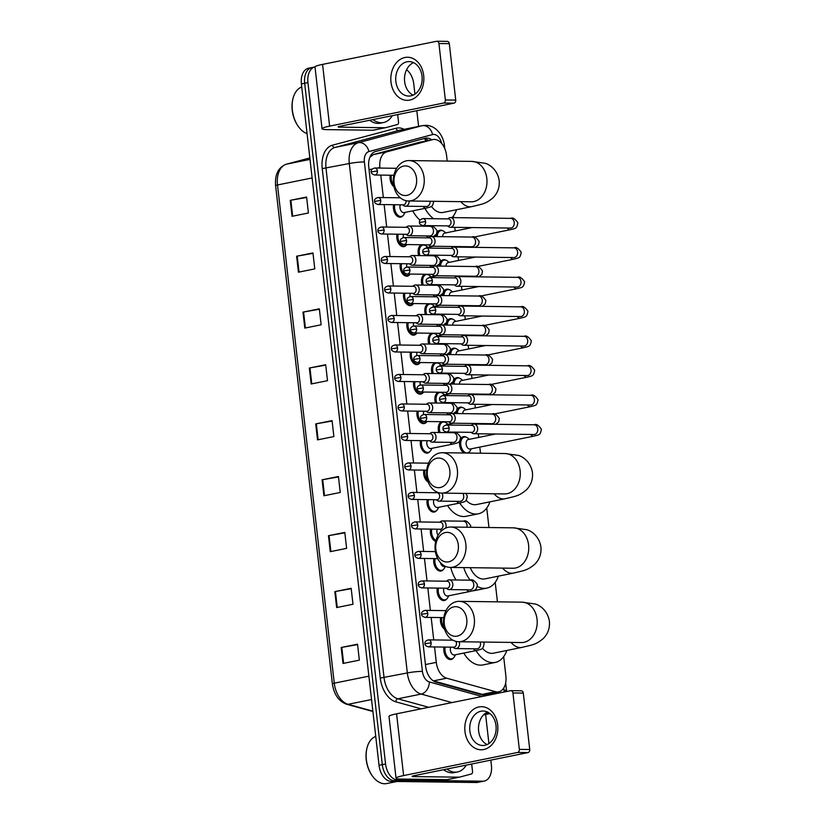 <?xml version="1.0" encoding="UTF-8"?>
<svg xmlns="http://www.w3.org/2000/svg" width="825" height="825" viewBox="0 0 825 825"><rect width="100%" height="100%" fill="white"/><g stroke="black" fill="none" stroke-linecap="round" stroke-linejoin="round"><path stroke-width="1.24" d="M444.634 629.269A8.621 5.455 -101.5 0 1 440.684 617.574M446.717 598.991A8.621 5.455 -101.5 0 1 444.397 600.507A8.621 5.455 -101.5 0 1 443.654 600.569A8.621 5.455 -101.5 0 1 437.322 588.081M443.365 569.498A8.621 5.455 -101.5 0 1 441.035 571.013A8.621 5.455 -101.5 0 1 440.292 571.086A8.621 5.455 -101.5 0 1 433.96 558.597M435.724 541.365L435.703 541.375A8.621 5.455 -101.5 0 1 430.598 529.103M436.642 510.52A8.621 5.455 -101.5 0 1 434.311 512.036A8.621 5.455 -101.5 0 1 433.568 512.098A8.621 5.455 -101.5 0 1 427.237 499.61M428.175 482.027A8.621 5.455 -101.5 0 1 423.885 470.126M429.918 451.533A8.621 5.455 -101.5 0 1 427.597 453.049A8.621 5.455 -101.5 0 1 426.855 453.121A8.621 5.455 -101.5 0 1 420.523 440.632M426.566 422.039A8.621 5.455 -101.5 0 1 424.236 423.565A8.621 5.455 -101.5 0 1 423.493 423.627A8.621 5.455 -101.5 0 1 417.161 411.139M423.204 392.556A8.621 5.455 -101.5 0 1 420.874 394.072A8.621 5.455 -101.5 0 1 420.131 394.144A8.621 5.455 -101.5 0 1 413.799 381.655M419.843 363.062A8.621 5.455 -101.5 0 1 417.512 364.578A8.621 5.455 -101.5 0 1 416.769 364.65A8.621 5.455 -101.5 0 1 410.438 352.162M416.481 333.568A8.621 5.455 -101.5 0 1 414.15 335.084A8.621 5.455 -101.5 0 1 413.407 335.156A8.621 5.455 -101.5 0 1 407.076 322.668M413.119 304.085A8.621 5.455 -101.5 0 1 410.798 305.601A8.621 5.455 -101.5 0 1 410.056 305.662A8.621 5.455 -101.5 0 1 403.724 293.174M409.757 274.591A8.621 5.455 -101.5 0 1 407.437 276.107A8.621 5.455 -101.5 0 1 406.694 276.179A8.621 5.455 -101.5 0 1 400.362 263.691M406.405 245.097A8.621 5.455 -101.5 0 1 404.075 246.613A8.621 5.455 -101.5 0 1 403.332 246.685A8.621 5.455 -101.5 0 1 397 234.197M403.043 215.614A8.621 5.455 -101.5 0 1 400.713 217.13A8.621 5.455 -101.5 0 1 399.97 217.192A8.621 5.455 -101.5 0 1 393.638 204.703M393.917 186.687A8.621 5.455 -101.5 0 1 390.277 175.22M453.441 657.968A8.621 5.455 -101.5 0 1 451.11 659.484A8.621 5.455 -101.5 0 1 450.378 659.557A8.621 5.455 -101.5 0 1 444.036 647.068M438.838 432.517A8.621 5.455 -101.5 0 1 441.942 421.709M435.476 403.033A8.621 5.455 -101.5 0 1 438.58 392.215M432.114 373.539A8.621 5.455 -101.5 0 1 435.218 362.732M428.752 344.046A8.621 5.455 -101.5 0 1 431.857 333.238M425.391 314.552A8.621 5.455 -101.5 0 1 428.505 303.744M422.039 285.068A8.621 5.455 -101.5 0 1 425.143 274.261M418.677 255.575A8.621 5.455 -101.5 0 1 421.781 244.767M464.021 452.997A8.621 5.455 -101.5 0 1 459.948 440.581M460.556 439.075A8.621 5.455 -101.5 0 1 463.464 436.662A8.621 5.455 -101.5 0 1 464.197 436.6A8.621 5.455 -101.5 0 1 466.197 437.157M456.204 413.542A8.621 5.455 -101.5 0 1 456.596 411.097M457.194 409.582A8.621 5.455 -101.5 0 1 460.103 407.179A8.621 5.455 -101.5 0 1 460.845 407.107A8.621 5.455 -101.5 0 1 462.835 407.663M452.843 384.058A8.621 5.455 -101.5 0 1 453.234 381.604M453.832 380.098A8.621 5.455 -101.5 0 1 456.741 377.685A8.621 5.455 -101.5 0 1 457.483 377.613A8.621 5.455 -101.5 0 1 459.473 378.18M449.481 354.564A8.621 5.455 -101.5 0 1 449.873 352.11M450.471 350.604A8.621 5.455 -101.5 0 1 453.379 348.191A8.621 5.455 -101.5 0 1 454.121 348.129A8.621 5.455 -101.5 0 1 456.112 348.686M446.129 325.071A8.621 5.455 -101.5 0 1 446.511 322.627M447.109 321.111A8.621 5.455 -101.5 0 1 450.017 318.708A8.621 5.455 -101.5 0 1 450.759 318.636A8.621 5.455 -101.5 0 1 452.75 319.192M442.767 295.577A8.621 5.455 -101.5 0 1 443.149 293.133M443.757 291.627A8.621 5.455 -101.5 0 1 446.655 289.214A8.621 5.455 -101.5 0 1 447.397 289.142A8.621 5.455 -101.5 0 1 449.398 289.699M439.405 266.093A8.621 5.455 -101.5 0 1 439.787 263.639M440.395 262.133A8.621 5.455 -101.5 0 1 443.303 259.72A8.621 5.455 -101.5 0 1 444.046 259.648A8.621 5.455 -101.5 0 1 446.036 260.215M436.043 236.6A8.621 5.455 -101.5 0 1 436.435 234.156M437.033 232.64A8.621 5.455 -101.5 0 1 439.942 230.227A8.621 5.455 -101.5 0 1 440.684 230.165A8.621 5.455 -101.5 0 1 442.674 230.722M434.538 646.944L436.291 662.362A16.16 10.24 78.5 0 0 446.655 678.202L433.373 680.893L482.223 694.372L485.688 694.454L498.723 691.814A16.16 10.24 78.5 0 0 505.89 676.108L503.673 656.648M446.655 678.202L495.505 691.68A16.16 10.24 78.5 0 0 497.331 691.938A16.16 10.24 78.5 0 0 498.723 691.814M447.212 161.071L446.573 155.513A16.16 10.24 78.5 0 0 432.991 139.538L419.327 142.323L373.405 154.564L369.868 157.266M432.991 139.538A16.16 10.24 78.5 0 0 432.609 139.631L386.688 151.872A16.16 10.24 78.5 0 0 379.912 167.485L379.974 168.073M380.779 175.096L383.336 197.567M384.13 204.579L386.698 227.061M387.492 234.073L390.06 256.554M390.854 263.567L393.412 286.038M394.216 293.05L396.773 315.532M397.578 322.544L400.135 345.025M400.94 352.038L403.497 374.509M404.291 381.532L406.859 404.002M407.653 411.015L410.211 433.496M411.015 440.509L413.573 462.98M414.377 470.002L416.934 492.473M417.739 499.486L420.296 521.967M421.09 528.98L423.658 551.461M424.452 558.473L427.02 580.944M427.814 587.957L430.372 610.438M431.176 617.451L433.733 639.932M497.434 601.837L495.206 582.337M488.967 527.526L486.74 508.025M480.501 453.214L479.799 447.098M478.696 437.425L478.283 433.775M475.334 407.932L474.922 404.281M471.972 378.448L471.56 374.798M468.621 348.954L468.198 345.304M465.259 319.461L464.846 315.81M461.897 289.967L461.484 286.327M458.535 260.483L458.123 256.833M455.173 230.99L454.761 227.339M453.657 217.625L453.451 215.882M443.84 421.73A8.621 5.455 -101.5 0 1 444.871 422.153M440.478 392.246A8.621 5.455 -101.5 0 1 441.509 392.669M437.116 362.752A8.621 5.455 -101.5 0 1 438.147 363.175M433.764 333.259A8.621 5.455 -101.5 0 1 434.785 333.682M430.403 303.775A8.621 5.455 -101.5 0 1 431.423 304.198M427.041 274.282A8.621 5.455 -101.5 0 1 428.072 274.704M423.679 244.788A8.621 5.455 -101.5 0 1 424.71 245.211M469.208 452.048A8.621 5.455 -101.5 0 1 468.126 453.049M496.733 693.516A16.16 10.24 78.5 0 0 497.609 692.041M494.34 692.701A16.16 10.24 -101.5 0 1 493.463 694.186M490.813 760.134L491.411 765.352A16.16 10.24 -101.5 0 1 484.244 781.058A16.16 10.24 -101.5 0 1 482.852 781.192L397.763 780.079A16.16 10.24 -101.5 0 1 385.574 763.981L307.942 82.603A16.16 10.24 -101.5 0 1 315.016 66.918L311.84 67.567A16.16 10.24 -101.5 0 1 313.232 67.433M406.57 69.743A16.16 10.24 -101.5 0 1 413.779 83.985L414.934 94.122M416.821 110.705L418.605 126.4M485.605 714.481L488.926 743.562M484.244 781.058L477.706 782.389A16.16 10.24 -101.5 0 1 476.314 782.512L391.236 781.409L394.505 780.749A16.16 10.24 -101.5 0 1 382.305 764.641L304.673 83.273A16.16 10.24 -101.5 0 1 311.84 67.567A16.16 10.24 -101.5 0 0 304.673 83.273L382.305 764.641A16.16 10.24 -101.5 0 0 394.505 780.749L479.583 781.852L394.505 780.749L397.763 780.079M480.975 781.718A16.16 10.24 -101.5 0 1 479.583 781.852A16.16 10.24 -101.5 0 0 480.975 781.718M431.743 139.786A16.16 10.24 78.5 0 0 425.535 138.188A16.16 10.24 78.5 0 0 425.153 138.28L375.55 151.501A16.16 10.24 78.5 0 0 368.765 167.114L425.648 666.332A16.16 10.24 78.5 0 0 436.012 682.162L485.461 695.805M423.493 138.724A16.16 10.24 -101.5 0 1 428.474 140.456M391.236 781.409A16.16 10.24 -101.5 0 1 379.036 765.301L301.403 83.933A16.16 10.24 -101.5 0 1 308.571 68.227L311.84 67.567M302.981 312.128L319.327 308.818L321.142 324.782L304.796 328.092L302.981 312.128L303.59 312.015L305.405 327.979M296.608 256.235L312.953 252.924L314.779 268.888L298.433 272.198L296.608 256.235L297.217 256.121L299.042 272.085M290.245 200.341L306.591 197.031L308.406 212.994L292.06 216.305L290.245 200.341L290.854 200.227L292.669 216.191M322.08 479.81L338.425 476.499L340.251 492.463L323.905 495.773L322.08 479.81L322.699 479.696L324.514 495.66M328.453 535.703L344.798 532.393L346.613 548.357L330.268 551.667L328.453 535.703L329.062 535.59L330.877 551.554M334.826 591.597L351.161 588.287L352.987 604.251L336.641 607.561L334.826 591.597L335.435 591.484L337.25 607.447M341.189 647.491L357.534 644.181L359.349 660.144L343.004 663.455L341.189 647.491L341.798 647.377L343.623 663.341M309.344 368.022L325.689 364.712L327.515 380.676L311.169 383.986L309.344 368.022L309.963 367.909L311.778 383.873M315.717 423.916L332.062 420.606L333.877 436.569L317.532 439.88L315.717 423.916L316.326 423.802L318.141 439.766M332.114 421.039L316.326 423.802M325.741 365.145L309.963 367.909M357.586 644.614L341.798 647.377M351.213 588.72L335.435 591.484M344.85 532.826L329.062 535.59M338.477 476.933L322.699 479.696M306.642 197.464L290.854 200.227M313.005 253.358L297.217 256.121M319.378 309.251L303.59 312.015M497.671 724.917A21.553 16.521 90.7 0 1 483.749 749.523A21.553 16.521 90.7 0 1 464.98 731.548A21.553 16.521 90.7 0 1 478.902 706.942A21.553 16.521 90.7 0 1 497.671 724.917M469.848 730.898A17.242 13.221 -89.3 0 0 482.697 745.491A17.242 13.221 -89.3 0 0 496 725.598A17.242 13.221 -89.3 0 0 483.151 711.016A17.242 13.221 -89.3 0 0 469.848 730.898M487.101 744.573A17.242 13.221 90.7 0 1 478.624 731.012A17.242 13.221 90.7 0 1 487.523 712.047M471.673 764.012L472.519 771.365A2.692 1.702 78.5 0 1 471.384 773.974L459.504 777.14A2.692 1.702 78.5 0 1 459.442 777.15A2.692 1.702 78.5 0 1 459.216 777.171L413.366 776.583A5.383 0.567 173.5 0 1 412.098 776.356A5.383 0.567 173.5 0 1 413.995 775.706L527.99 752.596L517.615 752.462A2.692 2.062 -89.3 0 0 519.348 749.389L529.732 749.523A2.692 2.062 90.7 0 1 527.99 752.596M459.381 777.16L447.253 779.625A2.692 1.702 -101.5 0 1 447.181 779.635A2.692 1.702 -101.5 0 1 446.954 779.656L401.105 779.068A21.553 2.258 -6.5 0 1 396.041 778.192A21.553 2.258 -6.5 0 1 403.611 775.572L517.615 752.462M396.041 778.192L388.998 716.44A21.553 2.258 -6.5 0 1 396.577 713.821L510.572 690.711A2.692 2.062 -89.3 0 1 510.912 690.68A2.692 2.062 -89.3 0 1 512.923 692.959L519.348 749.389M520.957 690.845A2.692 2.062 90.7 0 1 521.287 690.814A2.692 2.062 90.7 0 1 523.298 693.093L529.732 749.523M396.959 781.481L386.739 783.554A24.245 15.355 -101.5 0 1 384.646 783.75A24.245 15.355 -101.5 0 1 372.364 775.943A24.245 15.355 -101.5 0 1 366.836 748.646A24.245 15.355 -101.5 0 1 375.746 736.416M466.238 765.115A26.936 17.057 -101.5 0 1 457.545 771.952A26.936 17.057 -101.5 0 1 455.225 772.169A26.936 17.057 -101.5 0 1 446.882 769.034M457.545 771.952L454.276 772.613A26.936 17.057 -101.5 0 1 451.956 772.829A26.936 17.057 -101.5 0 1 443.613 769.704M372.364 775.943L371.972 775.387A23.162 14.675 -101.5 0 1 366.692 749.306L366.836 748.646M466.764 619.214A14.819 11.354 -89.3 0 0 453.853 606.86A14.819 11.354 -89.3 0 0 444.283 623.772A14.819 11.354 -89.3 0 0 457.194 636.137A14.819 11.354 -89.3 0 0 466.764 619.214M443.664 624.649A20.202 15.489 90.7 0 1 459.247 601.342A20.202 15.489 90.7 0 1 474.303 618.43A20.202 15.489 90.7 0 1 458.721 641.737A20.202 15.489 90.7 0 1 443.664 624.649M482.46 648.233A20.202 12.798 78.5 0 0 491.628 653.359A20.202 12.798 78.5 0 0 493.371 653.194L521.967 647.398C533.569 644.603 535.868 644.583 543.108 638.694C547.862 633.992 549.955 628.227 549.398 621.38C547.748 610.335 539.498 605.158 535.435 604.055L521.988 602.157L459.247 601.342M506.828 650.461A29.628 18.769 -101.5 0 1 495.248 662.434A29.628 18.769 -101.5 0 1 492.69 662.671A29.628 18.769 -101.5 0 1 476.035 650.585M495.248 662.434L482.986 664.919A29.628 18.769 -101.5 0 1 480.439 665.156A29.628 18.769 -101.5 0 1 463.774 653.07M458.298 544.902A14.819 11.354 -89.3 0 0 445.387 532.548A14.819 11.354 -89.3 0 0 435.817 549.46A14.819 11.354 -89.3 0 0 448.728 561.825A14.819 11.354 -89.3 0 0 458.298 544.902M435.198 550.337A20.202 15.489 90.7 0 1 450.78 527.031A20.202 15.489 90.7 0 1 465.836 544.118A20.202 15.489 90.7 0 1 450.254 567.425A20.202 15.489 90.7 0 1 435.198 550.337M470.229 567.693A20.202 12.798 78.5 0 0 483.161 579.037A20.202 12.798 78.5 0 0 484.904 578.882L513.501 573.086C525.102 570.292 527.402 570.271 534.641 564.382C539.395 559.68 541.489 553.915 540.932 547.068C539.282 536.023 531.032 530.846 526.969 529.743L513.521 527.845L450.78 527.031M498.362 576.149A29.628 18.769 -101.5 0 1 486.781 588.122A29.628 18.769 -101.5 0 1 484.223 588.359A29.628 18.769 -101.5 0 1 477.376 586.431M486.781 588.122L474.519 590.607A29.628 18.769 -101.5 0 1 472.581 590.834M470.229 580.161A29.628 18.769 -101.5 0 1 463.733 567.6M456.06 579.975A29.628 18.769 -101.5 0 1 450.728 567.435M449.831 470.59A14.819 11.354 -89.3 0 0 436.92 458.236A14.819 11.354 -89.3 0 0 427.35 475.148A14.819 11.354 -89.3 0 0 440.261 487.513A14.819 11.354 -89.3 0 0 449.831 470.59M426.731 476.025A20.202 15.489 90.7 0 1 442.313 452.719A20.202 15.489 90.7 0 1 457.37 469.807A20.202 15.489 90.7 0 1 441.787 493.113A20.202 15.489 90.7 0 1 426.731 476.025M466.135 500.301A20.202 12.798 78.5 0 0 474.695 504.725A20.202 12.798 78.5 0 0 476.438 504.57L505.034 498.774C516.636 495.98 518.935 495.959 526.175 490.071C530.929 485.368 533.022 479.603 532.465 472.756C530.815 461.711 522.565 456.534 518.502 455.431L505.055 453.533L442.313 452.719M489.895 501.837A29.628 18.769 -101.5 0 1 478.314 513.81A29.628 18.769 -101.5 0 1 475.757 514.047A29.628 18.769 -101.5 0 1 459.752 503.023A4.847 3.073 -101.5 0 1 459.298 503.075A4.847 3.073 -101.5 0 1 456.73 501.342M478.314 513.81L466.053 516.295A29.628 18.769 -101.5 0 1 463.506 516.533A29.628 18.769 -101.5 0 1 447.501 505.508M416.543 178.458A14.819 11.354 -89.3 0 0 403.642 166.093A14.819 11.354 -89.3 0 0 394.072 183.006A14.819 11.354 -89.3 0 0 406.972 195.37A14.819 11.354 -89.3 0 0 416.543 178.458M393.442 183.882A20.202 15.489 90.7 0 1 409.025 160.576A20.202 15.489 90.7 0 1 424.091 177.674A20.202 15.489 90.7 0 1 408.499 200.98A20.202 15.489 90.7 0 1 393.442 183.882M431.392 206.384A20.202 12.798 78.5 0 0 441.416 212.592A20.202 12.798 78.5 0 0 443.149 212.427L471.756 206.632C483.347 203.837 485.647 203.827 492.886 197.928C497.64 193.236 499.733 187.461 499.177 180.613C497.527 169.579 489.287 164.392 485.213 163.288L471.766 161.391L409.025 160.576M456.607 209.705A29.628 18.769 -101.5 0 1 452.028 217.604M433.63 218.718A29.628 18.769 -101.5 0 1 424.999 208.354M420.038 220.162A29.628 18.769 -101.5 0 1 412.737 210.839M534.693 434.435L534.023 434.497A4.847 3.712 -89.3 0 0 537.766 428.907A4.847 3.712 -89.3 0 0 537.725 428.608A4.847 3.712 -89.3 0 0 534.157 424.803C536.147 423.658 538.57 425.133 541.396 429.227C540.292 435.27 539.467 434.641 533.796 436.147L470.219 449.037A4.847 3.073 -101.5 0 1 469.807 449.078A4.847 3.073 -101.5 0 1 466.187 444.572A4.847 3.073 -101.5 0 1 468.291 439.529L495.588 434.002M471.25 448.831L470.332 450.574A8.085 5.115 -101.5 0 1 467.6 452.863A8.085 5.115 -101.5 0 1 466.898 452.935A8.085 5.115 -101.5 0 1 460.876 445.428A8.085 5.115 -101.5 0 1 464.382 437.023A8.085 5.115 -101.5 0 1 465.083 436.961A8.085 5.115 -101.5 0 1 467.806 438.075L469.332 439.323M471.106 432.331L472.044 433.053A4.847 3.712 -89.3 0 0 473.88 433.723A4.847 3.712 -89.3 0 0 474.488 433.661A4.847 3.712 -89.3 0 0 477.623 428.123A4.847 3.712 -89.3 0 0 474.004 424.019A4.847 3.712 -89.3 0 0 473.395 424.081A4.847 3.712 -89.3 0 0 472.147 424.638L471.199 425.329M449.14 427.979A3.506 2.681 -89.3 0 1 446.438 432.011L471.828 432.341A3.506 2.681 -89.3 0 0 472.261 432.3A3.506 2.681 -89.3 0 0 474.53 428.309A3.506 2.681 -89.3 0 0 471.91 425.339L446.531 425.009C443.757 425.752 442.582 427.051 443.004 428.907L449.14 427.979A3.506 2.681 -89.3 0 0 446.531 425.009M457.37 413.562A8.085 5.115 -101.5 0 1 461.02 407.54A8.085 5.115 -101.5 0 1 461.722 407.468A8.085 5.115 -101.5 0 1 464.444 408.581L465.97 409.829M467.744 402.847L468.683 403.559A4.847 3.712 -89.3 0 0 470.518 404.229A4.847 3.712 -89.3 0 0 471.127 404.168A4.847 3.712 -89.3 0 0 474.262 398.63A4.847 3.712 -89.3 0 0 470.652 394.536A4.847 3.712 -89.3 0 0 470.044 394.587A4.847 3.712 -89.3 0 0 468.786 395.154L467.837 395.845M445.778 398.485A3.506 2.681 -89.3 0 1 443.077 402.528L468.466 402.858A3.506 2.681 -89.3 0 0 468.899 402.817A3.506 2.681 -89.3 0 0 471.168 398.815A3.506 2.681 -89.3 0 0 468.559 395.856L443.169 395.526C440.395 396.258 439.22 397.557 439.642 399.424L445.778 398.485A3.506 2.681 -89.3 0 0 443.169 395.526M462.743 413.624A4.847 3.073 -101.5 0 1 464.939 410.046L492.226 404.508M454.008 384.068A8.085 5.115 -101.5 0 1 457.669 378.046A8.085 5.115 -101.5 0 1 458.36 377.984A8.085 5.115 -101.5 0 1 461.082 379.088L462.608 380.346M464.392 373.354L465.321 374.065A4.847 3.712 -89.3 0 0 467.167 374.736A4.847 3.712 -89.3 0 0 467.775 374.684A4.847 3.712 -89.3 0 0 470.9 369.146A4.847 3.712 -89.3 0 0 467.29 365.042A4.847 3.712 -89.3 0 0 466.682 365.093A4.847 3.712 -89.3 0 0 465.434 365.661L464.475 366.352M442.417 368.992A3.506 2.681 -89.3 0 1 439.715 373.034L465.104 373.364A3.506 2.681 -89.3 0 0 465.548 373.323A3.506 2.681 -89.3 0 0 467.806 369.322A3.506 2.681 -89.3 0 0 465.197 366.362L439.808 366.032C437.033 366.764 435.868 368.063 436.281 369.93L442.417 368.992A3.506 2.681 -89.3 0 0 439.808 366.032M459.381 384.141A4.847 3.073 -101.5 0 1 461.577 380.552L488.874 375.014M450.646 354.575A8.085 5.115 -101.5 0 1 454.307 348.552A8.085 5.115 -101.5 0 1 454.998 348.49A8.085 5.115 -101.5 0 1 457.72 349.604L459.247 350.852M461.031 343.86L461.959 344.582A4.847 3.712 -89.3 0 0 463.805 345.242A4.847 3.712 -89.3 0 0 464.413 345.19A4.847 3.712 -89.3 0 0 467.538 339.653A4.847 3.712 -89.3 0 0 463.928 335.548A4.847 3.712 -89.3 0 0 463.32 335.61A4.847 3.712 -89.3 0 0 462.072 336.167L461.123 336.858M439.055 339.498A3.506 2.681 -89.3 0 1 436.353 343.54L461.742 343.87A3.506 2.681 -89.3 0 0 462.186 343.829A3.506 2.681 -89.3 0 0 464.444 339.828A3.506 2.681 -89.3 0 0 461.835 336.868L436.446 336.538C433.682 337.281 432.506 338.58 432.919 340.436L439.055 339.498A3.506 2.681 -89.3 0 0 436.446 336.538M456.029 354.647A4.847 3.073 -101.5 0 1 458.215 351.058L485.512 345.531M447.294 325.091A8.085 5.115 -101.5 0 1 450.945 319.069A8.085 5.115 -101.5 0 1 451.636 318.997A8.085 5.115 -101.5 0 1 454.358 320.11L455.885 321.358M457.669 314.377L458.597 315.088A4.847 3.712 -89.3 0 0 460.443 315.758A4.847 3.712 -89.3 0 0 461.051 315.697A4.847 3.712 -89.3 0 0 464.186 310.159A4.847 3.712 -89.3 0 0 460.567 306.054A4.847 3.712 -89.3 0 0 459.958 306.116A4.847 3.712 -89.3 0 0 458.71 306.673L457.762 307.374M435.703 310.014A3.506 2.681 -89.3 0 1 433.001 314.057L458.38 314.387A3.506 2.681 -89.3 0 0 458.824 314.346A3.506 2.681 -89.3 0 0 461.082 310.344A3.506 2.681 -89.3 0 0 458.473 307.374L433.084 307.044C430.32 307.787 429.144 309.086 429.567 310.942L435.703 310.014A3.506 2.681 -89.3 0 0 433.084 307.044M452.667 325.153A4.847 3.073 -101.5 0 1 454.853 321.575L482.151 316.037M443.933 295.597A8.085 5.115 -101.5 0 1 447.583 289.575A8.085 5.115 -101.5 0 1 448.284 289.513A8.085 5.115 -101.5 0 1 450.997 290.617L452.523 291.875M454.307 284.883L455.245 285.594A4.847 3.712 -89.3 0 0 457.081 286.265A4.847 3.712 -89.3 0 0 457.689 286.203A4.847 3.712 -89.3 0 0 460.824 280.675A4.847 3.712 -89.3 0 0 457.205 276.571A4.847 3.712 -89.3 0 0 456.596 276.623A4.847 3.712 -89.3 0 0 455.348 277.19L454.4 277.881M432.341 280.521A3.506 2.681 -89.3 0 1 429.639 284.563L455.029 284.893A3.506 2.681 -89.3 0 0 455.462 284.852A3.506 2.681 -89.3 0 0 457.72 280.851A3.506 2.681 -89.3 0 0 455.111 277.891L429.732 277.561C426.958 278.293 425.782 279.593 426.205 281.459L432.341 280.521A3.506 2.681 -89.3 0 0 429.732 277.561M449.305 295.67A4.847 3.073 -101.5 0 1 451.492 292.081L478.789 286.543M440.571 266.104A8.085 5.115 -101.5 0 1 444.221 260.081A8.085 5.115 -101.5 0 1 444.923 260.019A8.085 5.115 -101.5 0 1 447.645 261.123L449.171 262.381M450.945 255.389L451.883 256.111A4.847 3.712 -89.3 0 0 453.719 256.771A4.847 3.712 -89.3 0 0 454.327 256.719A4.847 3.712 -89.3 0 0 457.463 251.182A4.847 3.712 -89.3 0 0 453.843 247.077A4.847 3.712 -89.3 0 0 453.234 247.139A4.847 3.712 -89.3 0 0 451.987 247.696L451.038 248.387M428.979 251.027A3.506 2.681 -89.3 0 1 426.278 255.069L451.667 255.399A3.506 2.681 -89.3 0 0 452.1 255.358A3.506 2.681 -89.3 0 0 454.369 251.357A3.506 2.681 -89.3 0 0 451.76 248.397L426.37 248.067C423.596 248.799 422.421 250.099 422.843 251.965L428.979 251.027A3.506 2.681 -89.3 0 0 426.37 248.067M445.943 266.176A4.847 3.073 -101.5 0 1 448.13 262.587L475.427 257.06M437.209 236.62A8.085 5.115 -101.5 0 1 440.859 230.598A8.085 5.115 -101.5 0 1 441.561 230.526A8.085 5.115 -101.5 0 1 444.283 231.639L445.809 232.887M447.593 225.906L448.522 226.617A4.847 3.712 -89.3 0 0 450.357 227.287A4.847 3.712 -89.3 0 0 450.966 227.226A4.847 3.712 -89.3 0 0 454.101 221.688A4.847 3.712 -89.3 0 0 450.491 217.583A4.847 3.712 -89.3 0 0 449.883 217.645A4.847 3.712 -89.3 0 0 448.625 218.202L447.676 218.893M425.618 221.543A3.506 2.681 -89.3 0 1 422.916 225.576L448.305 225.906A3.506 2.681 -89.3 0 0 448.748 225.864A3.506 2.681 -89.3 0 0 451.007 221.873A3.506 2.681 -89.3 0 0 448.398 218.903L423.008 218.573C420.234 219.316 419.059 220.615 419.482 222.472L425.618 221.543A3.506 2.681 -89.3 0 0 423.008 218.573M442.582 236.682A4.847 3.073 -101.5 0 1 444.778 233.104L472.075 227.566M448.676 421.802L449.604 422.513A4.847 3.712 -89.3 0 0 451.44 423.184A4.847 3.712 -89.3 0 0 452.059 423.122A4.847 3.712 -89.3 0 0 455.214 417.986A4.847 3.712 -89.3 0 0 451.574 413.48A4.847 3.712 -89.3 0 0 450.966 413.542A4.847 3.712 -89.3 0 0 449.718 414.098L448.759 414.789M440.076 432.537A8.085 5.115 -101.5 0 1 443.056 422.029A8.085 5.115 -101.5 0 1 443.757 421.967A8.085 5.115 -101.5 0 1 446.48 423.07L448.006 424.328M426.7 417.44A3.506 2.681 -89.3 0 1 423.998 421.472L449.388 421.802A3.506 2.681 -89.3 0 0 449.831 421.761A3.506 2.681 -89.3 0 0 452.09 417.77A3.506 2.681 -89.3 0 0 449.481 414.8L424.091 414.47C421.317 415.212 420.142 416.512 420.564 418.368L426.7 417.44A3.506 2.681 -89.3 0 0 424.091 414.47M446.098 432.609A4.847 3.073 -101.5 0 1 445.644 431.918M445.974 425.05A4.847 3.073 -101.5 0 1 446.975 424.535L453.513 423.204M445.314 392.308L446.243 393.02A4.847 3.712 -89.3 0 0 448.088 393.69A4.847 3.712 -89.3 0 0 448.697 393.628A4.847 3.712 -89.3 0 0 451.863 388.493A4.847 3.712 -89.3 0 0 448.212 383.996A4.847 3.712 -89.3 0 0 447.604 384.048A4.847 3.712 -89.3 0 0 446.356 384.615L445.407 385.306M436.714 403.043A8.085 5.115 -101.5 0 1 439.694 392.535A8.085 5.115 -101.5 0 1 440.395 392.473A8.085 5.115 -101.5 0 1 443.118 393.577L444.644 394.835M423.338 387.946A3.506 2.681 -89.3 0 1 420.637 391.988L446.026 392.318A3.506 2.681 -89.3 0 0 446.469 392.277A3.506 2.681 -89.3 0 0 448.728 388.276A3.506 2.681 -89.3 0 0 446.119 385.316L420.729 384.986C417.966 385.718 416.79 387.018 417.202 388.884L423.338 387.946A3.506 2.681 -89.3 0 0 420.729 384.986M442.736 403.126A4.847 3.073 -101.5 0 1 442.293 402.425M442.613 395.557A4.847 3.073 -101.5 0 1 443.613 395.041L450.151 393.721M441.952 362.814L442.881 363.536A4.847 3.712 -89.3 0 0 444.727 364.196A4.847 3.712 -89.3 0 0 445.335 364.145A4.847 3.712 -89.3 0 0 448.501 358.999A4.847 3.712 -89.3 0 0 444.85 354.502A4.847 3.712 -89.3 0 0 444.242 354.564A4.847 3.712 -89.3 0 0 442.994 355.121L442.045 355.812M433.352 373.55A8.085 5.115 -101.5 0 1 436.343 363.041A8.085 5.115 -101.5 0 1 437.033 362.979A8.085 5.115 -101.5 0 1 439.756 364.093L441.282 365.341M419.987 358.452A3.506 2.681 -89.3 0 1 417.285 362.495L442.664 362.825A3.506 2.681 -89.3 0 0 443.108 362.783A3.506 2.681 -89.3 0 0 445.366 358.782A3.506 2.681 -89.3 0 0 442.757 355.823L417.368 355.493C414.604 356.225 413.428 357.524 413.851 359.391L419.987 358.452A3.506 2.681 -89.3 0 0 417.368 355.493M439.374 373.632A4.847 3.073 -101.5 0 1 438.931 372.931M439.261 366.063A4.847 3.073 -101.5 0 1 440.251 365.547L446.789 364.227M438.591 333.321L439.519 334.043A4.847 3.712 -89.3 0 0 441.365 334.713A4.847 3.712 -89.3 0 0 441.973 334.651A4.847 3.712 -89.3 0 0 445.139 329.515A4.847 3.712 -89.3 0 0 441.488 325.009A4.847 3.712 -89.3 0 0 440.88 325.071A4.847 3.712 -89.3 0 0 439.632 325.627L438.683 326.318M429.99 344.066A8.085 5.115 -101.5 0 1 432.981 333.558A8.085 5.115 -101.5 0 1 433.672 333.486A8.085 5.115 -101.5 0 1 436.394 334.599L437.92 335.847M416.625 328.969A3.506 2.681 -89.3 0 1 413.923 333.001L439.302 333.331A3.506 2.681 -89.3 0 0 439.746 333.29A3.506 2.681 -89.3 0 0 442.004 329.299A3.506 2.681 -89.3 0 0 439.395 326.329L414.016 325.999C411.242 326.741 410.066 328.041 410.489 329.897L416.625 328.969A3.506 2.681 -89.3 0 0 414.016 325.999M436.012 344.138A4.847 3.073 -101.5 0 1 435.569 343.437M435.899 336.579A4.847 3.073 -101.5 0 1 436.889 336.064L443.427 334.733M435.229 303.837L436.167 304.549A4.847 3.712 -89.3 0 0 438.003 305.219A4.847 3.712 -89.3 0 0 438.611 305.157A4.847 3.712 -89.3 0 0 441.777 300.022A4.847 3.712 -89.3 0 0 438.127 295.525A4.847 3.712 -89.3 0 0 437.518 295.577A4.847 3.712 -89.3 0 0 436.27 296.144L435.322 296.835M426.628 314.573A8.085 5.115 -101.5 0 1 429.619 304.064A8.085 5.115 -101.5 0 1 430.31 304.002A8.085 5.115 -101.5 0 1 433.032 305.106L434.558 306.364M413.263 299.475A3.506 2.681 -89.3 0 1 410.561 303.517L435.951 303.847A3.506 2.681 -89.3 0 0 436.384 303.806A3.506 2.681 -89.3 0 0 438.653 299.805A3.506 2.681 -89.3 0 0 436.043 296.845L410.654 296.515C407.88 297.248 406.704 298.547 407.127 300.413L413.263 299.475A3.506 2.681 -89.3 0 0 410.654 296.515M432.651 314.655A4.847 3.073 -101.5 0 1 432.207 313.954M432.537 307.086A4.847 3.073 -101.5 0 1 433.527 306.57L440.065 305.24M431.867 274.343L432.805 275.065A4.847 3.712 -89.3 0 0 434.641 275.725A4.847 3.712 -89.3 0 0 435.249 275.674A4.847 3.712 -89.3 0 0 438.415 270.528A4.847 3.712 -89.3 0 0 434.775 266.032A4.847 3.712 -89.3 0 0 434.167 266.083A4.847 3.712 -89.3 0 0 432.908 266.65L431.96 267.341M423.277 285.079A8.085 5.115 -101.5 0 1 426.257 274.57A8.085 5.115 -101.5 0 1 426.958 274.508A8.085 5.115 -101.5 0 1 429.681 275.622L431.207 276.87M409.901 269.981A3.506 2.681 -89.3 0 1 407.199 274.024L432.589 274.354A3.506 2.681 -89.3 0 0 433.022 274.312A3.506 2.681 -89.3 0 0 435.291 270.311A3.506 2.681 -89.3 0 0 432.682 267.352L407.292 267.022C404.518 267.754 403.343 269.053 403.765 270.92L409.901 269.981A3.506 2.681 -89.3 0 0 407.292 267.022M429.299 285.161A4.847 3.073 -101.5 0 1 428.845 284.46M429.175 277.592A4.847 3.073 -101.5 0 1 430.165 277.076L436.714 275.756M428.515 244.85L429.443 245.572A4.847 3.712 -89.3 0 0 431.289 246.232A4.847 3.712 -89.3 0 0 431.898 246.18A4.847 3.712 -89.3 0 0 435.053 241.034A4.847 3.712 -89.3 0 0 431.413 236.538A4.847 3.712 -89.3 0 0 430.805 236.6A4.847 3.712 -89.3 0 0 429.557 237.157L428.598 237.847M419.915 255.595A8.085 5.115 -101.5 0 1 422.895 245.087A8.085 5.115 -101.5 0 1 423.596 245.015A8.085 5.115 -101.5 0 1 426.319 246.128L427.845 247.376M406.539 240.498A3.506 2.681 -89.3 0 1 403.838 244.53L429.227 244.86A3.506 2.681 -89.3 0 0 429.67 244.819A3.506 2.681 -89.3 0 0 431.929 240.828A3.506 2.681 -89.3 0 0 429.32 237.858L403.93 237.528C401.156 238.27 399.991 239.57 400.403 241.426L406.539 240.498A3.506 2.681 -89.3 0 0 403.93 237.528M425.937 255.667A4.847 3.073 -101.5 0 1 425.494 254.966M425.813 248.108A4.847 3.073 -101.5 0 1 426.814 247.593L433.352 246.263M483.584 642.067L484.11 643.572C483.017 649.605 482.182 648.986 476.52 650.492L454.451 654.957A4.847 3.073 -101.5 0 1 454.039 654.998A4.847 3.073 -101.5 0 1 450.914 652.224A4.847 3.073 -101.5 0 1 450.728 647.151M453.007 647.182L453.946 647.903A4.847 3.712 -89.3 0 0 455.782 648.563A4.847 3.712 -89.3 0 0 456.39 648.512A4.847 3.712 -89.3 0 0 459.257 641.747M455.483 654.751L454.565 656.504A8.085 5.115 -101.5 0 1 451.822 658.793A8.085 5.115 -101.5 0 1 451.131 658.855A8.085 5.115 -101.5 0 1 445.211 647.078M428.443 646.862C425.948 646.088 424.803 645.057 425.009 643.758L431.145 642.819A3.506 2.681 -89.3 0 1 428.443 646.862L453.729 647.192A3.506 2.681 -89.3 0 0 454.162 647.151A3.506 2.681 -89.3 0 0 456.431 643.149A3.506 2.681 -89.3 0 0 455.771 641.334M444.108 627.33A8.085 5.115 -101.5 0 1 441.849 617.595M470.683 589.792L470.023 589.854A4.847 3.712 -89.3 0 0 470.632 589.803A4.847 3.712 -89.3 0 0 473.725 583.966A4.847 3.712 -89.3 0 0 470.147 580.161C472.147 579.016 474.561 580.491 477.397 584.585C476.293 590.628 475.468 589.999 469.796 591.504L447.728 595.98A4.847 3.073 -101.5 0 1 447.315 596.021A4.847 3.073 -101.5 0 1 444.19 593.247A4.847 3.073 -101.5 0 1 444.005 588.173M446.294 588.204L447.222 588.916A4.847 3.712 -89.3 0 0 449.068 589.586A4.847 3.712 -89.3 0 0 449.677 589.524A4.847 3.712 -89.3 0 0 452.843 584.389A4.847 3.712 -89.3 0 0 449.192 579.893A4.847 3.712 -89.3 0 0 448.583 579.944A4.847 3.712 -89.3 0 0 447.336 580.511L446.387 581.202M448.769 595.774L447.851 597.517A8.085 5.115 -101.5 0 1 445.108 599.806A8.085 5.115 -101.5 0 1 444.407 599.878A8.085 5.115 -101.5 0 1 438.488 588.101M424.421 583.842A3.506 2.681 -89.3 0 1 421.73 587.885L447.006 588.215A3.506 2.681 -89.3 0 0 447.449 588.173A3.506 2.681 -89.3 0 0 449.707 584.172A3.506 2.681 -89.3 0 0 447.098 581.212L421.812 580.882C419.048 581.615 417.873 582.914 418.296 584.781L424.421 583.842A3.506 2.681 -89.3 0 0 421.812 580.882M445.304 566.301L444.376 566.486A4.847 3.073 -101.5 0 1 443.953 566.528A4.847 3.073 -101.5 0 1 440.478 562.712M445.376 566.332L444.489 568.023A8.085 5.115 -101.5 0 1 441.746 570.322A8.085 5.115 -101.5 0 1 441.045 570.384A8.085 5.115 -101.5 0 1 435.126 558.607M445.655 528.093A4.847 3.712 -89.3 0 0 442.468 520.905A4.847 3.712 -89.3 0 0 441.86 520.967A4.847 3.712 -89.3 0 0 440.612 521.524L439.663 522.215M439.57 529.217L440.509 529.939A4.847 3.712 -89.3 0 0 441.86 530.558M417.708 524.865A3.506 2.681 -89.3 0 1 415.006 528.897L440.292 529.227A3.506 2.681 -89.3 0 0 440.725 529.186A3.506 2.681 -89.3 0 0 442.984 525.185A3.506 2.681 -89.3 0 0 440.375 522.225L415.099 521.895C412.325 522.638 411.149 523.937 411.572 525.793L417.708 524.865A3.506 2.681 -89.3 0 0 415.099 521.895M438.054 535.353A4.847 3.073 -101.5 0 1 437.291 529.186M435.961 540.447A8.085 5.115 -101.5 0 1 431.764 529.124M465.898 493.433L467.311 496.114C466.207 502.157 465.382 501.528 459.711 503.033L437.652 507.509A4.847 3.073 -101.5 0 1 437.229 507.55A4.847 3.073 -101.5 0 1 434.115 504.776A4.847 3.073 -101.5 0 1 433.929 499.702M436.208 499.733L437.147 500.445A4.847 3.712 -89.3 0 0 438.983 501.115A4.847 3.712 -89.3 0 0 439.591 501.053A4.847 3.712 -89.3 0 0 442.52 497.949A4.847 3.712 -89.3 0 0 441.891 493.113M438.683 507.303L437.766 509.046A8.085 5.115 -101.5 0 1 435.022 511.335A8.085 5.115 -101.5 0 1 434.332 511.407A8.085 5.115 -101.5 0 1 428.412 499.63M414.346 495.371A3.506 2.681 -89.3 0 1 411.644 499.414L436.93 499.744A3.506 2.681 -89.3 0 0 437.363 499.702A3.506 2.681 -89.3 0 0 439.632 495.701A3.506 2.681 -89.3 0 0 437.023 492.731L411.737 492.412C408.963 493.144 407.787 494.443 408.21 496.31L414.346 495.371A3.506 2.681 -89.3 0 0 411.737 492.412M427.546 480.14A8.085 5.115 -101.5 0 1 425.05 470.137M453.884 442.334L453.224 442.406A4.847 3.712 -89.3 0 0 453.832 442.344A4.847 3.712 -89.3 0 0 456.926 436.507A4.847 3.712 -89.3 0 0 453.348 432.713C455.348 431.558 457.762 433.032 460.597 437.137C459.494 443.169 458.669 442.551 452.997 444.056L430.928 448.522A4.847 3.073 -101.5 0 1 430.516 448.563A4.847 3.073 -101.5 0 1 427.391 445.799A4.847 3.073 -101.5 0 1 427.206 440.715M429.495 440.746L430.423 441.468A4.847 3.712 -89.3 0 0 432.269 442.128A4.847 3.712 -89.3 0 0 432.877 442.076A4.847 3.712 -89.3 0 0 436.033 436.93A4.847 3.712 -89.3 0 0 432.393 432.434A4.847 3.712 -89.3 0 0 431.784 432.496A4.847 3.712 -89.3 0 0 430.537 433.053L429.588 433.744M431.96 448.315L431.042 450.068A8.085 5.115 -101.5 0 1 428.309 452.358A8.085 5.115 -101.5 0 1 427.608 452.42A8.085 5.115 -101.5 0 1 421.688 440.643M407.622 436.394A3.506 2.681 -89.3 0 1 404.92 440.426L430.207 440.756A3.506 2.681 -89.3 0 0 430.65 440.715A3.506 2.681 -89.3 0 0 432.908 436.714A3.506 2.681 -89.3 0 0 430.299 433.754L405.013 433.424C402.249 434.167 401.074 435.466 401.486 437.322L407.622 436.394A3.506 2.681 -89.3 0 0 405.013 433.424M426.133 411.262L427.061 411.974A4.847 3.712 -89.3 0 0 428.907 412.644A4.847 3.712 -89.3 0 0 429.516 412.582A4.847 3.712 -89.3 0 0 432.682 407.447A4.847 3.712 -89.3 0 0 429.031 402.94A4.847 3.712 -89.3 0 0 428.423 403.002A4.847 3.712 -89.3 0 0 427.175 403.559L426.226 404.25M427.072 421.513A8.085 5.115 -101.5 0 1 424.947 422.864A8.085 5.115 -101.5 0 1 424.246 422.936A8.085 5.115 -101.5 0 1 418.327 411.159M404.271 406.9A3.506 2.681 -89.3 0 1 401.569 410.943L426.845 411.262A3.506 2.681 -89.3 0 0 427.288 411.221A3.506 2.681 -89.3 0 0 429.547 407.23A3.506 2.681 -89.3 0 0 426.938 404.26L401.651 403.93C398.887 404.673 397.712 405.972 398.135 407.828L404.271 406.9A3.506 2.681 -89.3 0 0 401.651 403.93M423.534 414.511A4.847 3.073 -101.5 0 1 423.854 411.232M422.771 381.769L423.699 382.48A4.847 3.712 -89.3 0 0 425.545 383.151A4.847 3.712 -89.3 0 0 426.154 383.089A4.847 3.712 -89.3 0 0 429.32 377.953A4.847 3.712 -89.3 0 0 425.669 373.457A4.847 3.712 -89.3 0 0 425.061 373.508A4.847 3.712 -89.3 0 0 423.813 374.076L422.864 374.767M423.71 392.03A8.085 5.115 -101.5 0 1 421.585 393.381A8.085 5.115 -101.5 0 1 420.894 393.442A8.085 5.115 -101.5 0 1 414.965 381.666M400.909 377.407A3.506 2.681 -89.3 0 1 398.207 381.449L423.483 381.779A3.506 2.681 -89.3 0 0 423.926 381.738A3.506 2.681 -89.3 0 0 426.185 377.737A3.506 2.681 -89.3 0 0 423.576 374.777L398.3 374.447C395.526 375.179 394.35 376.478 394.773 378.345L400.909 377.407A3.506 2.681 -89.3 0 0 398.3 374.447M420.173 385.017A4.847 3.073 -101.5 0 1 420.492 381.738M419.409 352.275L420.348 352.997A4.847 3.712 -89.3 0 0 422.183 353.657A4.847 3.712 -89.3 0 0 422.792 353.605A4.847 3.712 -89.3 0 0 425.958 348.459A4.847 3.712 -89.3 0 0 422.307 343.963A4.847 3.712 -89.3 0 0 421.699 344.025A4.847 3.712 -89.3 0 0 420.451 344.582L419.502 345.273M420.348 362.536A8.085 5.115 -101.5 0 1 418.223 363.887A8.085 5.115 -101.5 0 1 417.532 363.949A8.085 5.115 -101.5 0 1 411.603 352.172M397.547 347.913A3.506 2.681 -89.3 0 1 394.845 351.955L420.131 352.285A3.506 2.681 -89.3 0 0 420.564 352.244A3.506 2.681 -89.3 0 0 422.833 348.243A3.506 2.681 -89.3 0 0 420.214 345.283L394.938 344.953C392.164 345.696 390.988 346.995 391.411 348.851L397.547 347.913A3.506 2.681 -89.3 0 0 394.938 344.953M416.811 355.534A4.847 3.073 -101.5 0 1 417.13 352.244M416.048 322.781L416.986 323.503A4.847 3.712 -89.3 0 0 418.822 324.173A4.847 3.712 -89.3 0 0 419.43 324.112A4.847 3.712 -89.3 0 0 422.596 318.976A4.847 3.712 -89.3 0 0 418.956 314.469A4.847 3.712 -89.3 0 0 418.337 314.531A4.847 3.712 -89.3 0 0 417.089 315.088L416.14 315.779M416.986 333.042A8.085 5.115 -101.5 0 1 414.862 334.393A8.085 5.115 -101.5 0 1 414.171 334.455A8.085 5.115 -101.5 0 1 408.251 322.688M394.185 318.429A3.506 2.681 -89.3 0 1 391.483 322.462L416.769 322.792A3.506 2.681 -89.3 0 0 417.202 322.75A3.506 2.681 -89.3 0 0 419.471 318.759A3.506 2.681 -89.3 0 0 416.862 315.789L391.576 315.459C388.802 316.202 387.626 317.501 388.049 319.358L394.185 318.429A3.506 2.681 -89.3 0 0 391.576 315.459M413.449 326.04A4.847 3.073 -101.5 0 1 413.768 322.761M412.696 293.298L413.624 294.009A4.847 3.712 -89.3 0 0 415.46 294.68A4.847 3.712 -89.3 0 0 416.078 294.618A4.847 3.712 -89.3 0 0 419.234 289.482A4.847 3.712 -89.3 0 0 415.594 284.986A4.847 3.712 -89.3 0 0 414.985 285.037A4.847 3.712 -89.3 0 0 413.738 285.605L412.778 286.296M413.624 303.559A8.085 5.115 -101.5 0 1 411.5 304.899A8.085 5.115 -101.5 0 1 410.809 304.972A8.085 5.115 -101.5 0 1 404.889 293.195M390.823 288.936A3.506 2.681 -89.3 0 1 388.121 292.978L413.407 293.308A3.506 2.681 -89.3 0 0 413.851 293.267A3.506 2.681 -89.3 0 0 416.109 289.266A3.506 2.681 -89.3 0 0 413.5 286.306L388.214 285.976C385.44 286.708 384.275 288.007 384.687 289.874L390.823 288.936A3.506 2.681 -89.3 0 0 388.214 285.976M410.087 296.546A4.847 3.073 -101.5 0 1 410.407 293.267M409.334 263.804L410.262 264.526A4.847 3.712 -89.3 0 0 412.108 265.186A4.847 3.712 -89.3 0 0 412.717 265.134A4.847 3.712 -89.3 0 0 415.872 259.988A4.847 3.712 -89.3 0 0 412.232 255.492A4.847 3.712 -89.3 0 0 411.623 255.544A4.847 3.712 -89.3 0 0 410.376 256.111L409.427 256.802M410.272 274.065A8.085 5.115 -101.5 0 1 408.148 275.416A8.085 5.115 -101.5 0 1 407.447 275.478A8.085 5.115 -101.5 0 1 401.528 263.701M387.461 259.442A3.506 2.681 -89.3 0 1 384.759 263.484L410.046 263.814A3.506 2.681 -89.3 0 0 410.489 263.773A3.506 2.681 -89.3 0 0 412.748 259.772A3.506 2.681 -89.3 0 0 410.138 256.812L384.852 256.482C382.088 257.214 380.913 258.514 381.336 260.38L387.461 259.442A3.506 2.681 -89.3 0 0 384.852 256.482M406.735 267.063A4.847 3.073 -101.5 0 1 407.045 263.773M405.972 234.31L406.9 235.032A4.847 3.712 -89.3 0 0 408.746 235.692A4.847 3.712 -89.3 0 0 409.355 235.641A4.847 3.712 -89.3 0 0 412.521 230.495A4.847 3.712 -89.3 0 0 408.87 225.998A4.847 3.712 -89.3 0 0 408.262 226.06A4.847 3.712 -89.3 0 0 407.014 226.617L406.065 227.308M406.911 244.571A8.085 5.115 -101.5 0 1 404.786 245.922A8.085 5.115 -101.5 0 1 404.085 245.984A8.085 5.115 -101.5 0 1 398.166 234.218M384.11 229.958A3.506 2.681 -89.3 0 1 381.408 233.991L406.684 234.321A3.506 2.681 -89.3 0 0 407.127 234.279A3.506 2.681 -89.3 0 0 409.386 230.288A3.506 2.681 -89.3 0 0 406.777 227.318L381.501 226.988C378.727 227.731 377.551 229.03 377.974 230.887L384.11 229.958A3.506 2.681 -89.3 0 0 381.501 226.988M403.373 237.569A4.847 3.073 -101.5 0 1 403.693 234.279M433.713 201.207C432.609 207.25 431.784 206.621 426.113 208.127L404.054 212.602A4.847 3.073 -101.5 0 1 403.631 212.644A4.847 3.073 -101.5 0 1 400.507 209.87A4.847 3.073 -101.5 0 1 400.331 204.796M402.61 204.827L403.538 205.538A4.847 3.712 -89.3 0 0 405.384 206.209A4.847 3.712 -89.3 0 0 405.993 206.147A4.847 3.712 -89.3 0 0 409.159 200.991M405.085 212.396L404.168 214.139A8.085 5.115 -101.5 0 1 401.424 216.428A8.085 5.115 -101.5 0 1 400.733 216.501A8.085 5.115 -101.5 0 1 394.804 204.724M378.046 204.507C375.55 203.734 374.406 202.703 374.612 201.403L380.748 200.465A3.506 2.681 -89.3 0 1 378.046 204.507L403.322 204.837A3.506 2.681 -89.3 0 0 403.765 204.796A3.506 2.681 -89.3 0 0 406.024 200.795A3.506 2.681 -89.3 0 0 406.013 200.681M393.556 184.779A8.085 5.115 -101.5 0 1 391.452 175.23M423.679 75.487A21.553 16.521 90.7 0 1 409.757 100.093A21.553 16.521 90.7 0 1 390.988 82.108A21.553 16.521 90.7 0 1 404.91 57.502A21.553 16.521 90.7 0 1 423.679 75.487M395.856 81.469A17.242 13.221 -89.3 0 0 408.705 96.061A17.242 13.221 -89.3 0 0 422.008 76.168A17.242 13.221 -89.3 0 0 409.159 61.586A17.242 13.221 -89.3 0 0 395.856 81.469M413.108 95.133A17.242 13.221 90.7 0 1 404.632 81.582A17.242 13.221 90.7 0 1 413.531 62.617M397.681 114.582L398.527 121.935A2.692 1.702 78.5 0 1 397.392 124.544L385.512 127.71A2.692 1.702 78.5 0 1 385.45 127.72A2.692 1.702 78.5 0 1 385.213 127.741L339.374 127.143A5.383 0.567 173.5 0 1 338.106 126.926A5.383 0.567 173.5 0 1 339.993 126.277L453.998 103.166L443.623 103.032A2.692 2.062 -89.3 0 0 445.356 99.959L455.73 100.093A2.692 2.062 90.7 0 1 453.998 103.166M385.388 127.731L373.261 130.195A2.692 1.702 -101.5 0 1 373.189 130.206A2.692 1.702 -101.5 0 1 372.962 130.226L327.113 129.628A21.553 2.258 -6.5 0 1 322.049 128.762A21.553 2.258 -6.5 0 1 329.618 126.142L443.623 103.032M322.049 128.762L315.006 67.011A21.553 2.258 -6.5 0 1 322.585 64.391L436.58 41.281A2.692 2.062 -89.3 0 1 436.92 41.25A2.692 2.062 -89.3 0 1 438.931 43.529L445.356 99.959M446.964 41.415A2.692 2.062 90.7 0 1 447.294 41.384A2.692 2.062 90.7 0 1 449.305 43.663L455.73 100.093M392.246 115.686A26.936 17.057 -101.5 0 1 383.553 122.523A26.936 17.057 -101.5 0 1 381.233 122.729A26.936 17.057 -101.5 0 1 372.89 119.604M383.553 122.523L380.284 123.183A26.936 17.057 -101.5 0 1 377.963 123.399A26.936 17.057 -101.5 0 1 369.621 120.264M307.065 133.65A24.245 15.355 -101.5 0 1 298.372 126.514A24.245 15.355 -101.5 0 1 292.844 99.206A24.245 15.355 -101.5 0 1 301.754 86.986M298.372 126.514L297.98 125.957A23.162 14.675 -101.5 0 1 292.689 99.866L292.844 99.206M482.223 694.372L495.505 691.68M424.586 138.796A16.16 12.499 75.1 0 1 426.04 140.951M489.802 693.619A16.16 11.911 105.4 0 1 489.503 694.99M425.442 664.558L436.291 662.362M369.064 169.682L372.25 169.042M377.169 168.042L379.912 167.485M373.405 154.564L386.688 151.872M419.327 142.323L432.609 139.631M504.106 692.02A10.777 6.827 78.5 0 0 504.003 690.257L503.755 688.029M506.622 691.515L506.54 690.69A10.777 1.134 173.5 0 0 504.003 690.257M441.602 143.375A10.777 6.827 78.5 0 0 433.764 134.423A10.777 6.827 78.5 0 0 432.589 134.568L368.909 151.553A10.777 6.827 78.5 0 0 364.382 161.958L422.421 671.385A10.777 6.827 78.5 0 0 429.34 681.945L482.068 696.496M452.017 702.58L421.162 694.072A21.553 13.654 -101.5 0 1 407.333 672.952L349.295 163.525A21.553 13.654 -101.5 0 1 358.339 142.704L422.018 125.72A21.553 13.654 -101.5 0 1 422.534 125.606L399.238 130.329A21.553 13.654 78.5 0 0 398.733 130.443L335.043 147.428A21.553 13.654 78.5 0 0 326.009 168.248L384.048 677.676A21.553 13.654 78.5 0 0 397.867 698.796L428.722 707.303M421.214 708.83L395.825 701.827A24.245 15.355 -101.5 0 1 380.273 678.067L322.235 168.64A24.245 15.355 -101.5 0 1 332.403 145.21L396.082 128.236A2.692 2.083 -104.9 0 0 398.733 130.443L422.018 125.72A10.777 8.332 75.1 0 1 432.589 134.568M396.082 128.236A24.245 15.355 -101.5 0 1 404.095 129.339M385.574 763.981L379.036 765.301M482.852 781.192L476.314 782.512M307.942 82.603L301.403 83.933M429.34 681.945A10.777 7.941 105.4 0 1 421.162 694.072L397.867 698.796A2.692 1.98 -74.6 0 0 395.825 701.827M422.421 671.385A10.777 1.134 173.5 0 0 407.333 672.952L380.273 678.067M488.833 712.779L485.028 713.542M488.73 712.707L487.08 712.253M368.909 151.553A10.777 8.332 75.1 0 0 358.339 142.704L335.043 147.428A2.692 2.083 -104.9 0 1 332.403 145.21M364.382 161.958A10.777 1.134 173.5 0 0 349.295 163.525L322.235 168.64M422.534 125.606L425.741 125.307C429.784 125.431 433.373 126.864 436.507 129.608L438.776 131.928C441.932 135.836 443.819 140.394 444.438 145.592A10.777 1.134 173.5 0 0 442.963 145.2M368.878 676.17L334.259 683.183A5.383 0.567 173.5 0 0 332.372 683.842L275.602 185.625A5.383 0.567 -6.5 0 1 277.499 184.975L334.259 683.183A21.553 13.654 78.5 0 0 348.088 704.303A5.383 3.97 105.4 0 1 346.655 704.261C338.724 701.302 333.97 694.495 332.372 683.842M285.945 164.33A5.383 4.166 75.1 0 1 286.347 164.196A5.383 4.166 75.1 0 1 286.543 164.154A21.553 13.654 78.5 0 0 277.499 184.975L312.118 177.953M275.602 185.625C274.766 174.415 278.345 167.269 286.347 164.196L309.839 157.936L286.543 164.154L310.004 159.39M371.539 699.548L348.088 704.303L372.869 711.14M396.577 713.821L403.611 775.572M523.298 693.093L512.923 692.959M413.284 775.861L413.366 776.583M446.954 779.656L459.216 777.171M511.057 642.417A20.202 12.798 78.5 0 0 520.235 647.553A20.202 12.798 78.5 0 0 521.967 647.398M523.05 642.469L521.462 642.551A20.202 15.489 -89.3 0 0 537.044 619.245A20.202 15.489 -89.3 0 0 521.988 602.157M502.59 568.105A20.202 12.798 78.5 0 0 511.768 573.241A20.202 12.798 78.5 0 0 513.501 573.086M514.583 568.157L512.995 568.239A20.202 15.489 -89.3 0 0 528.577 544.933A20.202 15.489 -89.3 0 0 513.521 527.845M494.123 493.793A20.202 12.798 78.5 0 0 503.302 498.929A20.202 12.798 78.5 0 0 505.034 498.774M506.117 493.845L504.529 493.927A20.202 15.489 -89.3 0 0 520.111 470.621A20.202 15.489 -89.3 0 0 505.055 453.533M460.835 201.661A20.202 12.798 78.5 0 0 470.013 206.797A20.202 12.798 78.5 0 0 471.756 206.632M472.828 201.713L471.24 201.795A20.202 15.489 -89.3 0 0 486.822 178.489A20.202 15.489 -89.3 0 0 471.766 161.391M533.796 436.147A4.847 3.073 -101.5 0 1 533.383 436.188A4.847 3.073 -101.5 0 1 530.805 434.455M531.331 404.941L530.671 405.013A4.847 3.712 -89.3 0 0 534.404 399.413A4.847 3.712 -89.3 0 0 534.363 399.114A4.847 3.712 -89.3 0 0 530.795 395.309C532.795 394.164 535.208 395.639 538.034 399.743C536.931 405.776 536.106 405.157 530.434 406.663A4.847 3.073 -101.5 0 1 530.021 406.694A4.847 3.073 -101.5 0 1 527.453 404.972M527.969 375.447L527.309 375.519A4.847 3.712 -89.3 0 0 531.042 369.93A4.847 3.712 -89.3 0 0 531.001 369.631A4.847 3.712 -89.3 0 0 527.433 365.826C529.433 364.671 531.847 366.145 534.672 370.25C533.579 376.282 532.744 375.664 527.082 377.169A4.847 3.073 -101.5 0 1 526.659 377.211A4.847 3.073 -101.5 0 1 524.092 375.478M524.607 345.964L523.947 346.026A4.847 3.712 -89.3 0 0 527.691 340.436A4.847 3.712 -89.3 0 0 527.649 340.137A4.847 3.712 -89.3 0 0 524.071 336.332C526.072 335.187 528.485 336.662 531.321 340.756C530.217 346.799 529.392 346.17 523.72 347.676A4.847 3.073 -101.5 0 1 523.298 347.717A4.847 3.073 -101.5 0 1 520.73 345.984M521.245 316.47L520.585 316.542A4.847 3.712 -89.3 0 0 524.329 310.942A4.847 3.712 -89.3 0 0 524.288 310.643A4.847 3.712 -89.3 0 0 520.709 306.838C522.71 305.693 525.123 307.168 527.959 311.262C526.855 317.305 526.03 316.687 520.358 318.192A4.847 3.073 -101.5 0 1 519.946 318.223A4.847 3.073 -101.5 0 1 517.368 316.491M517.883 286.976L517.223 287.048A4.847 3.712 -89.3 0 0 520.967 281.449A4.847 3.712 -89.3 0 0 520.926 281.15A4.847 3.712 -89.3 0 0 517.357 277.355C519.348 276.2 521.761 277.674 524.597 281.779C523.493 287.812 522.668 287.193 516.997 288.698A4.847 3.073 -101.5 0 1 516.584 288.74A4.847 3.073 -101.5 0 1 514.006 287.007M514.532 257.493L513.862 257.555A4.847 3.712 -89.3 0 0 517.605 251.965A4.847 3.712 -89.3 0 0 517.564 251.666A4.847 3.712 -89.3 0 0 513.996 247.861C515.986 246.716 518.409 248.191 521.235 252.285C520.132 258.328 519.307 257.699 513.635 259.205A4.847 3.073 -101.5 0 1 513.222 259.246A4.847 3.073 -101.5 0 1 510.644 257.513M511.17 227.999L510.51 228.061A4.847 3.712 -89.3 0 0 514.243 222.472A4.847 3.712 -89.3 0 0 514.202 222.172A4.847 3.712 -89.3 0 0 510.634 218.367C512.634 217.222 515.048 218.697 517.873 222.791C516.77 228.834 515.945 228.216 510.283 229.711A4.847 3.073 -101.5 0 1 509.86 229.752A4.847 3.073 -101.5 0 1 507.293 228.02M489.142 424.215A4.847 3.073 -101.5 0 1 488.73 423.668M492.608 423.637L491.948 423.71A4.847 3.712 -89.3 0 0 492.556 423.648A4.847 3.712 -89.3 0 0 495.639 417.811A4.847 3.712 -89.3 0 0 492.071 414.006C494.072 412.861 496.485 414.336 499.311 418.44L498.692 421.864L495.619 424.298M485.781 394.732A4.847 3.073 -101.5 0 1 485.368 394.175M489.246 394.144L488.586 394.216A4.847 3.712 -89.3 0 0 489.194 394.154A4.847 3.712 -89.3 0 0 492.288 388.327A4.847 3.712 -89.3 0 0 488.709 384.522C490.71 383.367 493.123 384.852 495.959 388.946L495.33 392.37L492.267 394.814M482.429 365.238A4.847 3.073 -101.5 0 1 482.006 364.681M485.884 364.66L485.224 364.722A4.847 3.712 -89.3 0 0 485.832 364.671A4.847 3.712 -89.3 0 0 488.926 358.834A4.847 3.712 -89.3 0 0 485.347 355.028C487.348 353.884 489.761 355.358 492.597 359.452L491.968 362.887L488.905 365.32M479.067 335.744A4.847 3.073 -101.5 0 1 478.644 335.198M482.522 335.167L481.862 335.239A4.847 3.712 -89.3 0 0 482.47 335.177A4.847 3.712 -89.3 0 0 485.564 329.34A4.847 3.712 -89.3 0 0 481.996 325.535C483.986 324.39 486.399 325.865 489.235 329.959L488.606 333.393L485.543 335.827M475.705 306.261A4.847 3.073 -101.5 0 1 475.282 305.704M479.17 305.673L478.51 305.745A4.847 3.712 -89.3 0 0 479.119 305.683A4.847 3.712 -89.3 0 0 482.202 299.846A4.847 3.712 -89.3 0 0 478.634 296.051C480.635 294.896 483.048 296.371 485.873 300.475L485.244 303.899L482.182 306.343M472.343 276.767A4.847 3.073 -101.5 0 1 471.931 276.21M475.808 276.189L475.148 276.251A4.847 3.712 -89.3 0 0 475.757 276.2A4.847 3.712 -89.3 0 0 478.84 270.363A4.847 3.712 -89.3 0 0 475.272 266.558C477.273 265.413 479.686 266.887 482.512 270.982L481.882 274.416L478.82 276.849M468.982 247.273A4.847 3.073 -101.5 0 1 468.569 246.716M472.447 246.696L471.787 246.768A4.847 3.712 -89.3 0 0 472.395 246.706A4.847 3.712 -89.3 0 0 475.489 240.869A4.847 3.712 -89.3 0 0 471.91 237.064C473.911 235.919 476.324 237.394 479.15 241.488L478.531 244.922L475.468 247.356M476.52 650.492A4.847 3.073 -101.5 0 1 476.097 650.523A4.847 3.073 -101.5 0 1 473.529 648.801M477.407 648.77L476.747 648.842A4.847 3.712 -89.3 0 0 477.355 648.78A4.847 3.712 -89.3 0 0 480.439 642.943A4.847 3.712 -89.3 0 0 480.212 642.015M431.145 642.819A3.506 2.681 -89.3 0 0 428.536 639.86L452.904 640.179M427.783 613.336L421.647 614.264C421.441 615.563 422.586 616.605 425.081 617.368A3.506 2.681 -89.3 0 0 427.783 613.336A3.506 2.681 -89.3 0 0 425.174 610.366L445.995 610.644M469.796 591.504A4.847 3.073 -101.5 0 1 469.373 591.546A4.847 3.073 -101.5 0 1 466.806 589.813M421.07 554.348L414.934 555.287C414.728 556.586 415.872 557.618 418.368 558.391A3.506 2.681 -89.3 0 0 421.07 554.348A3.506 2.681 -89.3 0 0 418.461 551.389L435.373 551.605M466.96 527.237A4.847 3.712 -89.3 0 0 467.002 524.978A4.847 3.712 -89.3 0 0 463.433 521.183C465.424 520.028 467.847 521.503 470.673 525.607L470.683 527.288M460.608 501.322L459.948 501.383A4.847 3.712 -89.3 0 0 460.556 501.332A4.847 3.712 -89.3 0 0 463.64 495.495A4.847 3.712 -89.3 0 0 462.856 493.391M410.984 465.877L404.848 466.816C404.642 468.115 405.787 469.147 408.282 469.92A3.506 2.681 -89.3 0 0 410.984 465.877A3.506 2.681 -89.3 0 0 408.375 462.918L428.526 463.176M452.997 444.056A4.847 3.073 -101.5 0 1 452.574 444.097A4.847 3.073 -101.5 0 1 450.007 442.365M449.037 414.593A4.847 3.073 -101.5 0 1 446.645 412.871M450.522 412.84L449.862 412.912A4.847 3.712 -89.3 0 0 450.471 412.861A4.847 3.712 -89.3 0 0 453.564 407.024A4.847 3.712 -89.3 0 0 449.986 403.219C451.987 402.074 454.4 403.549 457.236 407.643L456.607 411.067L453.544 413.511M445.675 385.1A4.847 3.073 -101.5 0 1 443.283 383.377M447.16 383.357L446.5 383.419A4.847 3.712 -89.3 0 0 447.109 383.367A4.847 3.712 -89.3 0 0 450.202 377.53A4.847 3.712 -89.3 0 0 446.634 373.725C448.625 372.58 451.038 374.055 453.874 378.149L453.245 381.583L450.182 384.017M442.324 355.616A4.847 3.073 -101.5 0 1 439.931 353.894M443.809 353.863L443.149 353.935A4.847 3.712 -89.3 0 0 443.757 353.873A4.847 3.712 -89.3 0 0 446.841 348.037A4.847 3.712 -89.3 0 0 443.272 344.231C445.273 343.087 447.686 344.561 450.512 348.666L449.883 352.089L446.82 354.523M438.962 326.123A4.847 3.073 -101.5 0 1 436.569 324.4M440.447 324.369L439.787 324.442A4.847 3.712 -89.3 0 0 440.395 324.38A4.847 3.712 -89.3 0 0 443.479 318.553A4.847 3.712 -89.3 0 0 439.911 314.748C441.911 313.593 444.324 315.078 447.15 319.172L446.521 322.596L443.458 325.04M435.6 296.629A4.847 3.073 -101.5 0 1 433.207 294.907M437.085 294.886L436.425 294.948A4.847 3.712 -89.3 0 0 437.033 294.896A4.847 3.712 -89.3 0 0 440.127 289.059A4.847 3.712 -89.3 0 0 436.549 285.254C438.549 284.109 440.963 285.584 443.788 289.678L443.169 293.112L440.107 295.546M432.238 267.135A4.847 3.073 -101.5 0 1 429.846 265.423M433.723 265.392L433.063 265.464A4.847 3.712 -89.3 0 0 433.672 265.403A4.847 3.712 -89.3 0 0 436.765 259.566A4.847 3.712 -89.3 0 0 433.187 255.76C435.188 254.616 437.601 256.09 440.437 260.184L439.808 263.618L436.745 266.052M428.876 237.652A4.847 3.073 -101.5 0 1 426.484 235.929M430.361 235.898L429.701 235.971A4.847 3.712 -89.3 0 0 430.31 235.909A4.847 3.712 -89.3 0 0 433.403 230.072A4.847 3.712 -89.3 0 0 429.825 226.277C431.826 225.122 434.239 226.597 437.075 230.701L436.446 234.125L433.383 236.569M426.113 208.127A4.847 3.073 -101.5 0 1 425.7 208.168A4.847 3.073 -101.5 0 1 423.122 206.436M427.01 206.415L426.339 206.477A4.847 3.712 -89.3 0 0 426.948 206.425A4.847 3.712 -89.3 0 0 430.114 201.259M380.748 200.465A3.506 2.681 -89.3 0 0 378.139 197.505L400.321 197.794M377.386 170.971L371.25 171.909C371.044 173.209 372.188 174.24 374.684 175.013A3.506 2.681 -89.3 0 0 377.386 170.971A3.506 2.681 -89.3 0 0 374.777 168.011L396.65 168.3M322.585 64.391L329.618 126.142M449.305 43.663L438.931 43.529M339.292 126.431L339.374 127.143M372.962 130.226L385.213 127.741M489.968 713.594L483.512 714.904M506.54 690.69L505.663 682.987M444.778 148.613L444.438 145.592M372.91 711.501L346.655 704.261M447.181 779.635L459.442 777.15M521.287 690.814L510.912 690.68M521.462 642.551L458.721 641.737M512.995 568.239L450.254 567.425M504.529 493.927L441.787 493.113M471.24 201.795L408.499 200.98M446.438 432.011C443.943 431.248 442.798 430.207 443.004 428.907M467.6 452.863L466.785 453.028M534.157 424.803L474.004 424.019M464.382 437.023L461.701 437.57M534.023 434.497L473.88 433.723M443.077 402.528C440.581 401.754 439.436 400.713 439.642 399.424M493.773 414.088L530.434 406.663M530.795 395.309L470.652 394.536M461.02 407.54L458.349 408.076M530.671 405.013L470.518 404.229M439.715 373.034C437.219 372.261 436.074 371.229 436.281 369.93M490.421 384.605L527.082 377.169M527.433 365.826L467.29 365.042M457.669 378.046L454.988 378.593M527.309 375.519L467.167 374.736M436.353 343.54C433.857 342.767 432.713 341.736 432.919 340.436M487.059 355.111L523.72 347.676M524.071 336.332L463.928 335.548M454.307 348.552L451.626 349.099M523.947 346.026L463.805 345.242M433.001 314.057C430.506 313.283 429.361 312.242 429.567 310.942M483.698 325.617L520.358 318.192M520.709 306.838L460.567 306.054M450.945 319.069L448.264 319.605M520.585 316.542L460.443 315.758M429.639 284.563C427.144 283.79 425.999 282.758 426.205 281.459M480.336 296.123L516.997 288.698M517.357 277.355L457.205 276.571M447.583 289.575L444.902 290.122M517.223 287.048L457.081 286.265M426.278 255.069C423.782 254.296 422.637 253.265 422.843 251.965M476.974 266.64L513.635 259.205M513.996 247.861L453.843 247.077M444.221 260.081L441.54 260.628M513.862 257.555L453.719 256.771M422.916 225.576C420.42 224.812 419.275 223.771 419.482 222.472M473.622 237.146L510.283 229.711M510.634 218.367L450.491 217.583M440.859 230.598L438.188 231.134M510.51 228.061L450.357 227.287M423.998 421.472C421.503 420.709 420.358 419.667 420.564 418.368M455.06 432.785L458.123 432.166M491.948 423.71L451.44 423.184M492.071 414.006L451.574 413.48M443.056 422.029L440.375 422.575M420.637 391.988C418.141 391.215 416.996 390.184 417.202 388.884M451.698 403.301L454.761 402.672M488.586 394.216L448.088 393.69M488.709 384.522L448.212 383.996M439.694 392.535L437.023 393.082M417.285 362.495C414.789 361.721 413.645 360.69 413.851 359.391M448.336 373.808L451.399 373.189M485.224 364.722L444.727 364.196M485.347 355.028L444.85 354.502M436.343 363.041L433.661 363.588M413.923 333.001C411.427 332.238 410.283 331.196 410.489 329.897M444.974 344.314L448.047 343.695M481.862 335.239L441.365 334.713M481.996 325.535L441.488 325.009M432.981 333.558L430.299 334.094M410.561 303.517C408.066 302.744 406.921 301.702 407.127 300.413M441.612 314.83L444.685 314.201M478.51 305.745L438.003 305.219M478.634 296.051L438.127 295.525M429.619 304.064L426.938 304.611M407.199 274.024C404.704 273.25 403.559 272.219 403.765 270.92M438.261 285.337L441.323 284.718M475.148 276.251L434.641 275.725M475.272 266.558L434.775 266.032M426.257 274.57L423.576 275.117M403.838 244.53C401.342 243.757 400.197 242.725 400.403 241.426M434.899 255.843L437.962 255.224M471.787 246.768L431.289 246.232M471.91 237.064L431.413 236.538M422.895 245.087L420.224 245.623M476.747 648.842L455.782 648.563M451.822 658.793L449.151 659.33M428.536 639.86C425.762 640.602 424.586 641.902 425.009 643.758M425.081 617.368L443.809 617.616M425.174 610.366C422.41 611.108 421.235 612.408 421.647 614.264M421.73 587.885C419.234 587.111 418.089 586.08 418.296 584.781M470.023 589.854L449.068 589.586M445.108 599.806L442.427 600.352M470.147 580.161L449.192 579.893M441.746 570.322L439.065 570.859M418.368 558.391L437.673 558.638M418.461 551.389C415.687 552.121 414.511 553.42 414.934 555.287M415.006 528.897C412.51 528.134 411.366 527.092 411.572 525.793M463.433 521.183L442.468 520.905M411.644 499.414C409.148 498.64 408.004 497.609 408.21 496.31M459.948 501.383L438.983 501.115M436.301 492.731L437.137 492.123M435.022 511.335L432.341 511.882M408.282 469.92L426.721 470.157M408.375 462.918C405.601 463.65 404.425 464.949 404.848 466.816M404.92 440.426C402.425 439.653 401.28 438.622 401.486 437.322M453.224 442.406L432.269 442.128M428.309 452.358L425.628 452.904M453.348 432.713L432.393 432.434M401.569 410.943C399.073 410.169 397.928 409.128 398.135 407.828M449.862 412.912L428.907 412.644M424.947 422.864L422.266 423.411M449.986 403.219L429.031 402.94M398.207 381.449C395.711 380.676 394.567 379.644 394.773 378.345M446.5 383.419L425.545 383.151M421.585 393.381L418.904 393.917M446.634 373.725L425.669 373.457M394.845 351.955C392.349 351.182 391.205 350.151 391.411 348.851M443.149 353.935L422.183 353.657M418.223 363.887L415.542 364.433M443.272 344.231L422.307 343.963M391.483 322.462C388.988 321.698 387.843 320.657 388.049 319.358M439.787 324.442L418.822 324.173M414.862 334.393L412.191 334.94M439.911 314.748L418.956 314.469M388.121 292.978C385.626 292.205 384.481 291.173 384.687 289.874M436.425 294.948L415.46 294.68M411.5 304.899L408.829 305.446M436.549 285.254L415.594 284.986M384.759 263.484C382.264 262.711 381.119 261.68 381.336 260.38M433.063 265.464L412.108 265.186M408.148 275.416L405.467 275.952M433.187 255.76L412.232 255.492M381.408 233.991C378.912 233.227 377.767 232.186 377.974 230.887M429.701 235.971L408.746 235.692M404.786 245.922L402.105 246.469M429.825 226.277L408.87 225.998M426.339 206.477L405.384 206.209M401.424 216.428L398.743 216.975M378.139 197.505C375.365 198.237 374.189 199.537 374.612 201.403M374.684 175.013L393.896 175.261M374.777 168.011C372.003 168.743 370.827 170.043 371.25 171.909M373.189 130.206L385.45 127.72M447.294 41.384L436.92 41.25"/></g></svg>
